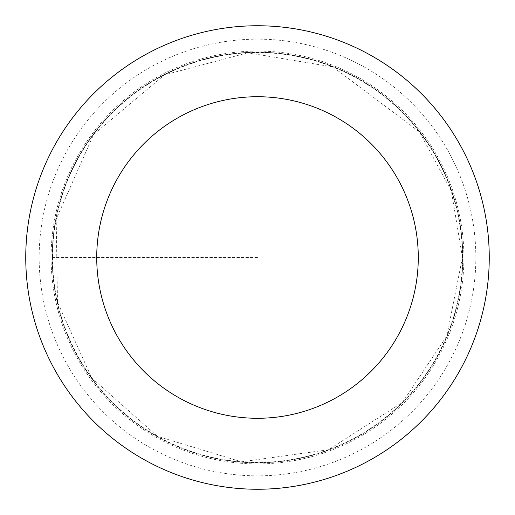 <?xml version="1.0" encoding="UTF-8"?>
<svg xmlns="http://www.w3.org/2000/svg" width="515" height="515" viewBox="0 0 515 515"><rect width="100%" height="100%" fill="white"/><g stroke="black" fill="none" stroke-linecap="round" stroke-linejoin="round"><path stroke-width="0.39" stroke-dasharray="2.58 1.93" d="M52.202 257.5A205.298 205.298 0 0 1 360.152 79.703A205.298 205.298 0 0 1 360.152 435.297A205.298 205.298 0 0 1 52.202 257.5M489.25 257.5A231.75 231.75 0 0 0 257.5 25.75A231.75 231.75 0 0 0 25.75 257.5A231.75 231.75 0 0 0 257.5 489.25A231.75 231.75 0 0 0 489.25 257.5M462.798 257.5A205.298 205.298 0 0 0 154.848 79.703A205.298 205.298 0 0 0 154.848 435.297A205.298 205.298 0 0 0 462.798 257.5M463.906 257.5A206.399 206.399 0 0 0 154.3 78.75A206.399 206.399 0 0 0 154.3 436.25A206.399 206.399 0 0 0 463.906 257.5M257.5 257.5L51.101 257.5L257.5 257.5M52.562 257.5A204.938 204.938 0 0 0 257.5 462.438A204.938 204.938 0 0 0 462.438 257.5A204.938 204.938 0 0 0 257.5 52.562A204.938 204.938 0 0 0 52.562 257.5M475.841 257.5A218.341 218.341 0 0 0 148.326 68.411A218.341 218.341 0 0 0 148.326 446.589A218.341 218.341 0 0 0 475.841 257.5M462.438 257.5L446.84 335.928L402.415 402.415L328.409 449.762L241.419 461.813L157.384 436.308L91.702 377.959L57.5 302.208L56.193 219.1L93.614 134.454L164.459 74.9L247.844 52.788L332.941 66.956L419.429 131.892L451.385 191.117L462.438 257.5"/><path stroke-width="0.77" d="M96.723 257.5A160.777 160.777 0 0 1 337.885 118.263A160.777 160.777 0 0 1 337.892 396.737A160.777 160.777 0 0 1 96.723 257.5M25.75 257.5A231.75 231.75 0 0 1 373.375 56.798A231.75 231.75 0 0 1 373.375 458.202A231.75 231.75 0 0 1 25.75 257.5"/></g></svg>

